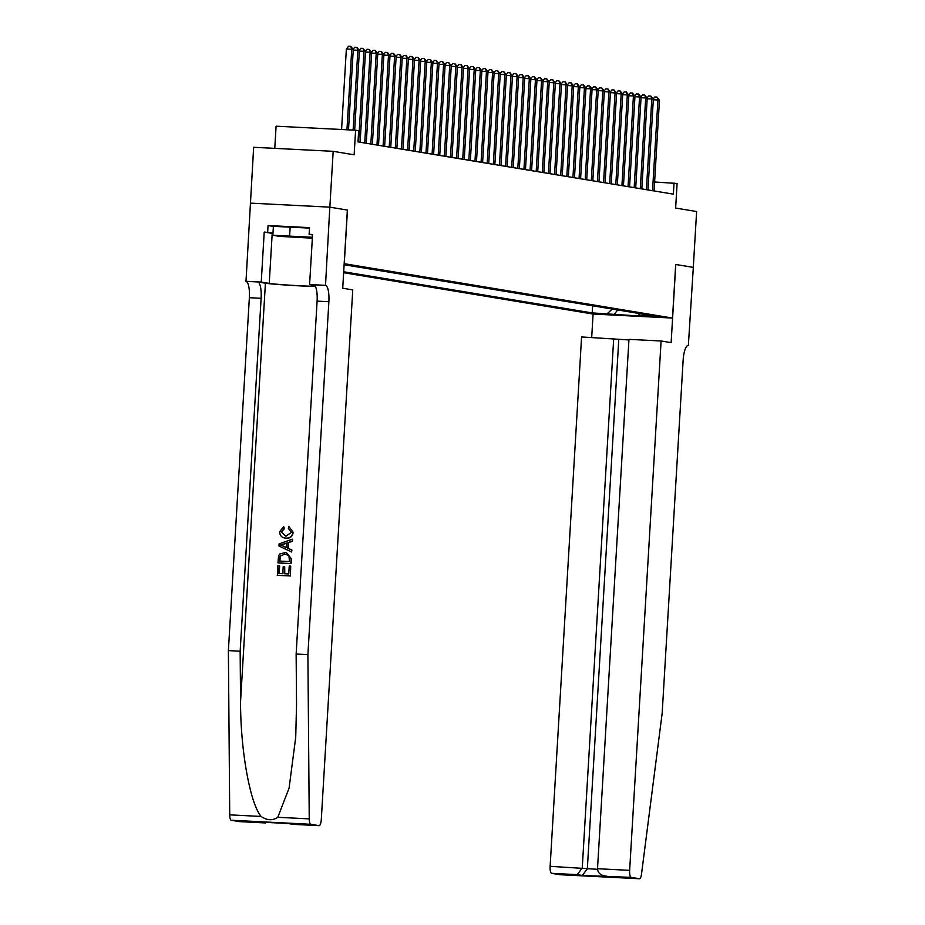 <?xml version="1.0" encoding="UTF-8"?>
<svg xmlns="http://www.w3.org/2000/svg" width="925" height="925" viewBox="0 0 925 925"><rect width="100%" height="100%" fill="white"/><g stroke="black" fill="none" stroke-linecap="round" stroke-linejoin="round"><path stroke-width="1.39" d="M662.231 316.986L648.205 316.211L662.231 316.986M343.637 272.713L592.994 314.038L672.51 318.061L344.181 263.671M239.679 821.631A6.718 1.85 -87.1 0 1 239.621 821.631A6.718 1.85 -87.1 0 1 239.563 821.631L231.204 820.244A6.718 1.85 -87.1 0 1 229.724 814.856L228.383 650.61L249.357 297.7A15.667 4.324 92.9 0 0 245.992 281.35L253.647 147.283L333.173 151.318L354.136 154.787L355.605 130.217L276.089 126.193L274.771 148.358M672.51 318.061L675.689 264.457L693.299 267.371L696.618 211.536L675.643 208.056L677.1 183.485L654.599 181.994M347.361 210.067L329.855 207.154L333.173 151.318M355.605 130.217L358.669 130.726L357.998 141.895L673.377 194.146L674.036 182.988M638.157 313.344L639.892 315.356L654.935 316.119L344.112 264.723M639.892 315.356L646.633 316.477L592.185 312.939L343.695 271.765M347.453 210.067L344.273 263.683M592.613 305.793L592.185 312.939M607.228 313.702L612.234 309.042M613.969 314.812L617.622 309.933M346.956 129.778L351.743 49.268L353.269 49.522L348.494 129.858M341.579 129.512L346.366 48.99L351.743 49.268L350.76 46.354L353.269 49.522M346.366 48.99L348.609 46.25L350.76 46.354M310.337 237.783L281.743 235.956L310.337 237.783M312.349 238.199L279.466 236.361L272.852 235.274L273.384 226.336L309.493 228.105M272.852 235.274L312.407 237.262M290.173 226.81L289.641 235.736M290.404 575.963L290.704 566.123L290.404 575.963A29.161 0.879 -176.6 0 1 277.5 575.304L277.789 565.811L279.639 565.95L279.2 573.465M284.773 573.743L284.703 566.678L284.287 573.72L288.75 573.951L289.224 566.042L290.704 566.123M277.963 562.886L278.24 562.932A29.161 0.879 -176.6 0 0 291.132 563.591L291.421 558.793L286.16 552.341L291.144 558.746L290.855 563.545L277.963 562.886L278.564 555.948L279.604 554.04L286.16 552.341M293.144 532.303L288.912 526.568L293.144 532.303C292.624 536.419 290.334 538.385 286.299 538.211L285.247 538.084M283.987 528.557L281.489 531.84L284.449 528.626L283.709 526.649L284.449 528.626M228.383 650.61L240.153 651.2L261.116 298.289A15.667 4.324 92.9 0 0 257.763 281.952L265.417 283.212A29.161 0.879 -176.6 0 0 287.143 285.12A29.161 0.879 -176.6 0 0 315.46 286.519M240.153 651.2L240.558 701.566C240.384 749.678 250.108 803.918 261.162 816.451C266.955 820.475 272.493 820.764 277.789 817.295L289.074 788.146L295.722 737.237L296.543 704.399L296.139 654.044L317.102 301.134A15.667 4.324 92.9 0 0 313.748 284.784L325.507 285.386L329.82 207.154L347.361 210.056L342.724 288.23L352.76 289.895L321.31 819.261A6.718 1.85 92.9 0 1 319.137 825.667A6.718 1.85 92.9 0 1 319.079 825.667L310.719 824.279L231.204 820.244M291.548 551.971L291.942 550.017L288.253 548.317L288.588 542.605L292.462 541.252L292.577 539.252L292.184 541.206L288.126 542.536L287.791 548.248L291.664 549.97L291.548 551.971L278.968 546.004L279.096 543.865L292.312 539.206M250.305 203.118L329.82 207.154M296.139 654.044L307.898 654.634L328.872 301.723A15.667 4.324 92.9 0 0 325.507 285.386M277.789 817.295L309.239 818.879L307.898 654.634M272.956 233.493A25.183 0.763 3.4 0 1 272.204 233.377L264.215 232.048L272.979 233.112M312.546 234.892L309.123 234.326L309.528 227.631L268.053 225.527L267.649 232.221M309.123 234.326L312.569 234.499L309.597 284.542L325.172 285.328M245.657 281.293L261.243 282.079L269.233 283.408A25.183 0.763 -176.6 0 0 290.496 285.224A25.183 0.763 -176.6 0 0 315.344 286.311M264.215 232.048L261.243 282.079M314.72 285.386L309.597 284.542M309.239 818.879A6.718 1.85 92.9 0 0 310.719 824.279M268.053 225.527L273.372 226.405M239.563 821.631L268.897 822.533M265.244 822.926L260.677 822.117M260.156 822.094L288.022 823.504M288.311 823.516L293.248 824.36L287.987 823.504M281.142 531.783L285.906 536.234L291.387 532.361L288.38 528.429L288.912 526.568M292.89 532.257C292.288 536.35 289.93 538.315 285.802 538.13C281.847 537.841 279.801 535.668 279.662 531.621L283.709 526.649M285.247 538.096L286.299 538.211M282.842 546.051L286.334 547.6L286.611 543.021L280.518 545.01L283.304 546.12L280.888 545.068L287.097 543.102M286.819 547.681L283.304 546.12M289.479 561.579L288.924 555.601L284.854 554.11L280.125 556.156L279.57 561.07L289.479 561.579M284.854 554.11L280.125 556.156M279.732 558.353L280.506 556.214M279.928 561.093L280.09 558.423M279.281 565.88L278.83 573.442L282.796 573.65L283.212 566.597L284.703 566.678M290.126 575.917L277.234 575.257M628.931 339.938L581.582 336.954L550.132 866.32L597.515 869.303M613.703 338.585L582.253 867.951L577.246 874.634L551.566 873.327L559.926 874.715L639.441 878.738A6.718 1.85 92.9 0 0 639.499 878.75A6.718 1.85 92.9 0 0 641.534 873.94L662.161 713.337L683.124 360.426A15.667 4.324 -87.1 0 1 688.212 345.488A15.667 4.324 -87.1 0 1 688.35 345.499L693.322 267.383L675.689 264.469M675.782 264.469L671.134 342.655L661.097 340.99L629.647 870.356A6.718 1.85 92.9 0 0 631.081 877.362L639.441 878.738M688.686 345.557L687.876 345.522M593.087 314.038L591.688 337.463M661.097 340.99L628.965 339.359L597.515 868.725L629.647 870.356M551.566 873.327A6.718 1.85 -87.1 0 1 550.132 866.32M618.79 339.429L587.34 868.795L582.334 875.466L577.246 874.634M631.081 877.362L582.334 875.466M610.488 876.9L605.401 876.056C600.429 875.247 597.804 872.807 597.515 868.725M353.119 130.09L357.859 50.285L359.397 50.54L354.668 130.171M353.107 49.256L354.738 47.268L356.888 47.372L357.859 50.285L353.234 50.054M356.888 47.372L359.397 50.54M358.599 141.999L363.988 51.303L365.514 51.546L360.126 142.253M359.235 50.274L360.854 48.285L363.005 48.389L363.988 51.303L359.363 51.06M363.005 48.389L365.514 51.546M364.728 143.005L370.116 52.309L371.642 52.563L366.254 143.259M365.352 51.291L366.982 49.291L369.133 49.407L370.116 52.309L365.491 52.078M369.133 49.407L371.642 52.563M370.844 144.023L376.232 53.326L377.77 53.581L372.382 144.277M371.48 52.297L373.11 50.308L375.261 50.413L376.232 53.326L371.607 53.095M375.261 50.413L377.77 53.581M376.972 145.04L382.36 54.344L383.887 54.598L378.498 145.294M377.597 53.315L379.227 51.326L381.377 51.43L382.36 54.344L377.735 54.112M381.377 51.43L383.887 54.598M383.089 146.058L388.488 55.361L390.015 55.616L384.627 146.312M383.725 54.332L385.355 52.343L387.506 52.447L388.488 55.361L383.863 55.118M387.506 52.447L390.015 55.616M389.217 147.063L394.605 56.367L396.143 56.622L390.755 147.318M389.853 55.35L391.483 53.349L393.622 53.465L394.605 56.367L389.98 56.136M393.622 53.465L396.143 56.622M395.345 148.081L400.733 57.385L402.259 57.639L396.871 148.335M395.969 56.356L397.6 54.367L399.75 54.471L400.733 57.385L396.108 57.153M399.75 54.471L402.259 57.639M401.462 149.098L406.85 58.402L408.387 58.657L402.999 149.353M402.097 57.373L403.728 55.384L405.878 55.488L406.85 58.402L402.225 58.171M405.878 55.488L408.387 58.657M407.59 150.116L412.978 59.42L414.504 59.674L409.116 150.37M408.226 58.391L409.844 56.402L411.995 56.506L412.978 59.42L408.353 59.177M411.995 56.506L414.504 59.674M413.718 151.122L419.106 60.426L420.632 60.68L415.244 151.376M414.342 59.408L415.972 57.408L418.123 57.523L419.106 60.426L414.481 60.194M418.123 57.523L420.632 60.68M419.834 152.139L425.222 61.443L426.76 61.697L421.372 152.394M420.47 60.414L422.101 58.425L424.24 58.529L425.222 61.443L420.597 61.212M424.24 58.529L426.76 61.697M425.962 153.157L431.351 62.461L432.877 62.715L427.489 153.411M426.587 61.432L428.217 59.443L430.368 59.547L431.351 62.461L426.726 62.229M430.368 59.547L432.877 62.715M432.079 154.174L437.467 63.478L439.005 63.732L433.617 154.429M432.715 62.449L434.345 60.46L436.496 60.564L437.467 63.478L432.854 63.235M436.496 60.564L439.005 63.732M438.207 155.192L443.595 64.484L445.133 64.738L439.733 155.435M438.843 63.467L440.462 61.466L442.613 61.582L443.595 64.484L438.97 64.253M442.613 61.582L445.133 64.738M444.335 156.198L449.723 65.502L451.25 65.756L445.862 156.452M444.96 64.472L446.59 62.484L448.741 62.599L449.723 65.502L445.098 65.27M448.741 62.599L451.25 65.756M450.452 157.215L455.84 66.519L457.378 66.773L451.99 157.47M451.088 65.49L452.718 63.501L454.869 63.605L455.84 66.519L451.215 66.288M454.869 63.605L457.378 66.773M456.58 158.233L461.968 67.537L463.494 67.791L458.106 158.487M457.216 66.508L458.835 64.519L460.985 64.623L461.968 67.537L457.343 67.294M460.985 64.623L463.494 67.791M462.708 159.25L468.096 68.543L469.623 68.797L464.234 159.493M463.333 67.525L464.963 65.525L467.113 65.64L468.096 68.543L463.471 68.311M467.113 65.64L469.623 68.797M468.825 160.256L474.213 69.56L475.751 69.814L470.363 160.511M469.461 68.531L471.091 66.542L473.23 66.658L474.213 69.56L469.588 69.329M473.23 66.658L475.751 69.814M474.953 161.274L480.341 70.578L481.867 70.832L476.479 161.528M475.577 69.548L477.208 67.56L479.358 67.664L480.341 70.578L475.716 70.346M479.358 67.664L481.867 70.832M481.069 162.291L486.458 71.595L487.995 71.849L482.607 162.546M481.705 70.566L483.336 68.577L485.486 68.681L486.458 71.595L481.844 71.352M485.486 68.681L487.995 71.849M487.197 163.309L492.586 72.601L494.123 72.855L488.724 163.552M487.833 71.583L489.452 69.583L491.603 69.699L492.586 72.601L487.961 72.37M491.603 69.699L494.123 72.855M493.326 164.315L498.714 73.618L500.24 73.873L494.852 164.569M493.95 72.589L495.58 70.601L497.731 70.716L498.714 73.618L494.089 73.387M497.731 70.716L500.24 73.873M499.442 165.332L504.83 74.636L506.368 74.89L500.98 165.587M500.078 73.607L501.708 71.618L503.859 71.722L504.83 74.636L500.205 74.405M503.859 71.722L506.368 74.89M505.57 166.35L510.958 75.653L512.485 75.908L507.097 166.604M506.206 74.624L507.825 72.636L509.976 72.74L510.958 75.653L506.333 75.411M509.976 72.74L512.485 75.908M511.698 167.367L517.087 76.659L518.613 76.914L513.225 167.622M512.323 75.642L513.953 73.642L516.104 73.757L517.087 76.659L512.462 76.428M516.104 73.757L518.613 76.914M517.815 168.373L523.203 77.677L524.741 77.931L519.353 168.627M518.451 76.648L520.081 74.659L522.22 74.775L523.203 77.677L518.578 77.446M522.22 74.775L524.741 77.931M523.943 169.391L529.331 78.694L530.857 78.949L525.469 169.645M524.567 77.665L526.198 75.677L528.348 75.781L529.331 78.694L524.706 78.463M528.348 75.781L530.857 78.949M530.06 170.408L535.448 79.712L536.986 79.966L531.597 170.662M530.696 78.683L532.326 76.694L534.477 76.798L535.448 79.712L530.834 79.469M534.477 76.798L536.986 79.966M536.188 171.426L541.576 80.718L543.102 80.972L537.714 171.68M536.824 79.7L538.442 77.7L540.593 77.816L541.576 80.718L536.951 80.487M540.593 77.816L543.102 80.972M542.316 172.432L547.704 81.735L549.23 81.99L543.842 172.686M542.94 80.706L544.571 78.718L546.721 78.833L547.704 81.735L543.079 81.504M546.721 78.833L549.23 81.99M548.433 173.449L553.821 82.753L555.358 83.007L549.97 173.703M549.068 81.724L550.699 79.735L552.849 79.839L553.821 82.753L549.196 82.522M552.849 79.839L555.358 83.007M554.561 174.467L559.949 83.77L561.475 84.025L556.087 174.721M555.197 82.741L556.815 80.752L558.966 80.857L559.949 83.77L555.324 83.527M558.966 80.857L561.475 84.025M560.689 175.484L566.077 84.776L567.603 85.031L562.215 175.738M561.313 83.759L562.943 81.758L565.094 81.874L566.077 84.776L561.452 84.545M565.094 81.874L567.603 85.031M566.805 176.49L572.193 85.794L573.731 86.048L568.343 176.744M567.441 84.776L569.072 82.776L571.211 82.892L572.193 85.794L567.568 85.562M571.211 82.892L573.731 86.048M572.933 177.508L578.322 86.811L579.848 87.066L574.46 177.762M573.558 85.782L575.188 83.793L577.339 83.898L578.322 86.811L573.697 86.58M577.339 83.898L579.848 87.066M579.05 178.525L584.438 87.829L585.976 88.083L580.588 178.779M579.686 86.8L581.316 84.811L583.467 84.915L584.438 87.829L579.825 87.586M583.467 84.915L585.976 88.083M585.178 179.542L590.566 88.846L592.093 89.089L586.704 179.797M585.814 87.817L587.433 85.817L589.583 85.932L590.566 88.846L585.941 88.603M589.583 85.932L592.093 89.089M591.306 180.548L596.694 89.852L598.221 90.107L592.832 180.803M591.931 88.835L593.561 86.834L595.712 86.95L596.694 89.852L592.069 89.621M595.712 86.95L598.221 90.107M597.423 181.566L602.811 90.87L604.349 91.124L598.961 181.82M598.059 89.841L599.689 87.852L601.84 87.956L602.811 90.87L598.186 90.638M601.84 87.956L604.349 91.124M603.551 182.583L608.939 91.887L610.465 92.142L605.077 182.838M604.187 90.858L605.806 88.869L607.956 88.973L608.939 91.887L604.314 91.644M607.956 88.973L610.465 92.142M609.679 183.601L615.067 92.905L616.593 93.148L611.205 183.855M610.303 91.876L611.934 89.875L614.084 89.991L615.067 92.905L610.442 92.662M614.084 89.991L616.593 93.148M615.796 184.607L621.184 93.911L622.722 94.165L617.333 184.861M616.432 92.893L618.062 90.893L620.201 91.008L621.184 93.911L616.559 93.679M620.201 91.008L622.722 94.165M621.924 185.624L627.312 94.928L628.838 95.182L623.45 185.879M622.548 93.899L624.178 91.91L626.329 92.014L627.312 94.928L622.687 94.697M626.329 92.014L628.838 95.182M628.04 186.642L633.428 95.946L634.966 96.2L629.578 186.896M628.676 94.917L630.307 92.928L632.457 93.032L633.428 95.946L628.815 95.714M632.457 93.032L634.966 96.2M634.168 187.659L639.557 96.963L641.083 97.206L635.695 187.914M634.804 95.934L636.423 93.934L638.574 94.049L639.557 96.963L634.932 96.72M638.574 94.049L641.083 97.206M640.297 188.665L645.685 97.969L647.211 98.223L641.823 188.92M640.921 96.952L642.551 94.951L644.702 95.067L645.685 97.969L641.06 97.738M644.702 95.067L647.211 98.223M646.413 189.683L651.801 98.987L653.339 99.241L647.951 189.937M647.049 97.957L648.679 95.969L650.83 96.073L651.801 98.987L647.176 98.755M650.83 96.073L653.339 99.241M652.541 190.7L657.929 100.004L659.456 100.258L654.067 190.955M653.166 98.975L654.796 96.986L656.947 97.09L657.929 100.004L653.304 99.773M656.947 97.09L659.456 100.258M240.558 701.566L265.417 283.212M317.102 301.134L328.872 301.723M261.116 298.289L249.357 297.7M293.398 824.36L319.079 825.667M229.724 814.856L261.162 816.451M257.763 281.952L245.992 281.35M272.204 233.377L269.233 283.408M239.621 821.631L265.498 822.949M288.172 823.516L260.422 822.105M293.248 824.36L319.137 825.667M639.499 878.75L559.983 874.715"/></g></svg>
